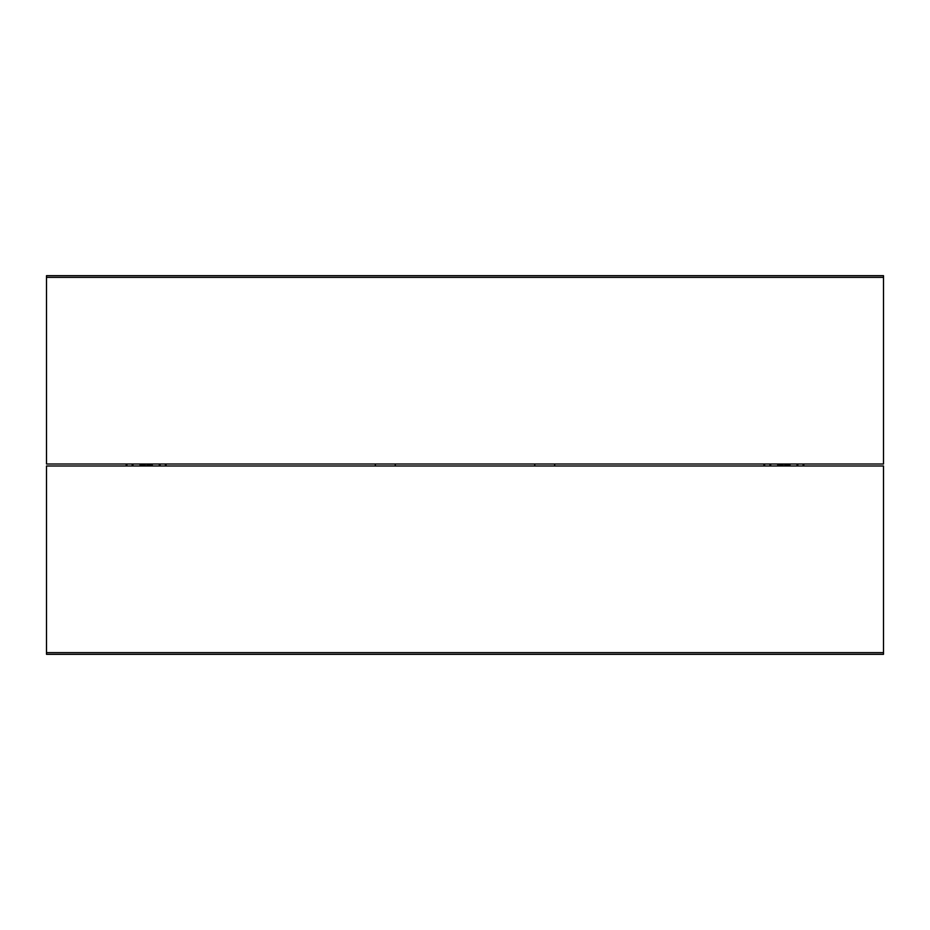 <?xml version="1.0" encoding="UTF-8"?>
<svg xmlns="http://www.w3.org/2000/svg" width="930" height="930" viewBox="0 0 930 930"><rect width="100%" height="100%" fill="white"/><g stroke="black" fill="none" stroke-linecap="round" stroke-linejoin="round"><path stroke-width="1.4" d="M883.5 654.313L46.5 654.313L883.5 654.313L883.5 652.639L46.5 652.639L46.5 466L883.5 466L883.5 654.313M883.5 466L883.5 652.639L46.5 652.639L46.5 654.313L46.5 466L883.5 466M46.5 277.361L883.5 277.361L883.5 275.687L46.5 275.687L46.5 277.361L883.5 277.361L883.5 464L46.5 464L46.5 275.687L883.5 275.687L883.5 464L46.5 464L46.5 277.361M143.929 465L143.929 464L143.929 465L140.012 465L143.929 465L143.929 466L143.929 465M140.012 464L140.012 466L140.012 464M146.975 464L146.975 466L147.765 464L147.765 466L146.975 464M145.312 466L145.312 464L145.312 465L144.522 465L144.522 464L145.312 466M144.522 466L144.522 465L144.522 466M126.213 464L126.213 466L126.899 465L126.213 464M126.899 466L126.899 464L126.899 466M166.075 466L166.075 464L165.389 465L166.075 466M165.389 464L165.389 465L165.389 464M132.955 466L132.955 465L132.188 465L132.188 466L132.955 464M132.188 464L132.188 465L132.188 464M159.332 464L159.332 465L160.088 465L160.088 466L160.088 465L159.332 465L159.332 466M160.088 465L160.088 464L160.088 465M152.276 465L152.276 464L152.276 465L148.358 465L152.276 465L152.276 466L152.276 465M148.358 464L148.358 466L148.358 464M781.642 465L781.642 464L781.642 465L777.724 465L781.642 465L781.642 466L781.642 465M777.724 464L777.724 466L777.724 464M784.688 464L784.688 466L785.478 464L785.478 466L784.688 464M783.025 466L783.025 464L783.025 465L782.235 465L782.235 464L783.025 466M782.235 466L782.235 465L782.235 466M763.925 464L763.925 466L764.611 465L763.925 464M764.611 466L764.611 464L764.611 466M803.787 466L803.787 464L803.102 465L803.787 466M803.102 464L803.102 465L803.102 464M770.668 466L770.668 465L769.912 465L769.912 466L770.668 464M769.912 464L769.912 465L769.912 464M797.045 464L797.045 465L797.812 465L797.812 466L797.812 465L797.045 465L797.045 466M797.812 465L797.812 464L797.812 465M789.989 465L789.989 464L789.989 465L786.071 465L789.989 465L789.989 466L789.989 465M786.071 464L786.071 466L786.071 464M534.75 464L534.75 466L534.75 464M554.675 466L554.675 464L554.675 466M395.25 466L395.25 464L395.25 466M375.325 464L375.325 466L375.325 464"/></g></svg>
